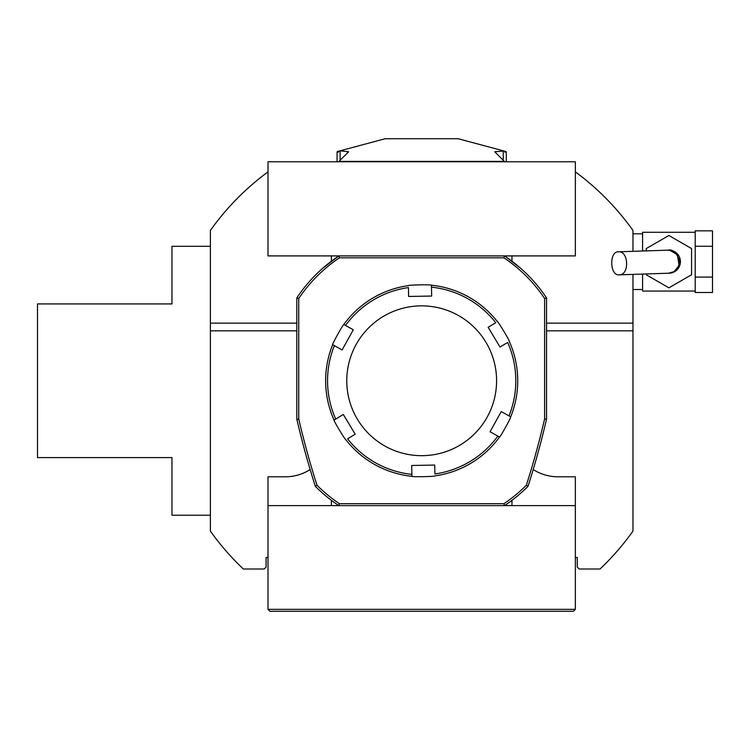 <?xml version="1.0" encoding="UTF-8"?>
<svg xmlns="http://www.w3.org/2000/svg" width="750" height="750" viewBox="0 0 750 750"><rect width="100%" height="100%" fill="white"/><g stroke="black" fill="none" stroke-linecap="round" stroke-linejoin="round"><path stroke-width="1.12" d="M575.353 609.347L573.431 611.269L269.925 611.269L268.003 609.347L575.353 609.347L575.353 505.622L504.497 505.622A149.831 149.831 0 0 0 528.009 486.319L526.322 485.287A843.272 843.272 0 0 0 544.612 418.959L546.534 419.184A845.194 845.194 0 0 1 528.009 486.319A149.831 149.831 0 0 1 504.497 505.622L268.003 505.622L268.003 476.803L285.291 476.803A46.097 46.097 0 0 0 310.153 469.537M268.003 609.347L268.003 557.484L266.081 557.484L266.081 567.084L264.169 569.006L243.328 569.006A259.322 259.322 0 0 1 210.384 531.094L210.384 323.137L296.822 323.137M546.534 323.137L632.972 323.137L632.972 531.094A259.322 259.322 0 0 1 600.028 569.006L579.188 569.006L577.266 567.084L577.266 557.484L575.353 557.484M544.612 418.959L544.612 298.519A147.909 147.909 0 0 0 503.916 257.822L504.497 255.909L575.353 255.909L575.353 161.784L268.003 161.784L268.003 255.909L338.859 255.909L339.441 257.822A147.909 147.909 0 0 0 298.744 298.519L298.744 418.959A843.272 843.272 0 0 0 317.025 485.287L315.338 486.319A149.831 149.831 0 0 0 338.859 505.622L504.497 505.622L503.916 503.7A147.909 147.909 0 0 0 526.322 485.287M268.003 171.881A259.322 259.322 0 0 0 210.384 230.428L210.384 323.137M632.972 323.137L632.972 274.387M632.972 251.325L632.972 230.428A259.322 259.322 0 0 0 575.353 171.881M331.397 505.622L331.397 500.334M331.397 261.188L331.397 255.909M575.353 505.622L575.353 476.803L558.056 476.803A46.097 46.097 0 0 1 533.203 469.537M268.003 557.484L268.003 505.622M511.959 255.909L511.959 261.188M511.959 505.622L511.959 500.334M632.972 330.816L546.534 330.816M296.822 330.816L210.384 330.816M210.384 246.3L171.966 246.3L171.966 303.928L37.5 303.928L37.5 457.594L171.966 457.594L171.966 515.222L210.384 515.222M544.612 298.519L546.534 297.938L546.534 419.184L546.534 309.244M296.822 303.591L296.822 297.938A149.831 149.831 0 0 1 338.859 255.909L504.497 255.909A149.831 149.831 0 0 1 546.534 297.938A149.831 149.831 0 0 0 536.053 283.978M528.009 486.319A845.194 845.194 0 0 0 546.534 419.184L546.066 421.2M546.534 297.938L544.641 295.153M520.819 268.425L505.566 256.622M338.559 256.106L322.622 268.35M299.634 293.85L297.694 296.644M297.6 296.784L296.831 297.928L298.744 298.519M296.925 419.616L298.744 418.959M317.025 485.287A147.909 147.909 0 0 0 339.441 503.7L338.859 505.622A149.831 149.831 0 0 1 315.338 486.319A845.194 845.194 0 0 1 296.822 419.184L296.822 297.938M503.916 257.822L339.441 257.822M339.441 503.7L503.916 503.7M695.212 246.253L712.5 246.253L712.5 230.841L695.212 230.841L695.212 292.5L712.5 292.5L712.5 277.087L695.212 277.087M695.212 291.056L642.581 291.056L642.581 274.069M642.581 251.006L642.581 232.275L695.212 232.275M632.972 233.812L642.581 233.812M712.5 246.253L712.5 277.087M668.466 273.216L669.281 273.188A11.522 11.522 0 0 0 680.419 261.281A11.522 11.522 0 0 0 668.513 250.153L667.856 250.172C666.788 250.209 666.788 250.209 667.856 250.172L669.834 250.275L677.381 254.672L679.087 265.556L674.138 271.584L668.634 273.206C674.559 273.366 678.263 269.344 679.753 261.15C676.584 252.572 672.619 248.906 667.875 250.172L618.394 251.813C609.009 251.184 609.816 276.075 619.153 274.847C629.625 275.316 628.809 250.659 618.394 251.813M669.281 273.188L619.153 274.847M646.228 273.947L646.228 274.753L668.897 287.841L691.566 274.753L691.566 248.578L668.897 235.491L646.228 248.578L646.228 250.884M340.106 160.678L340.106 150.816L339.366 151.003L385.181 138.731L458.175 138.731L503.991 151.003L494.719 151.781L504.366 161.381L338.991 161.381L348.628 151.781L340.106 150.816C336.675 151.678 336.15 152.109 338.522 152.109M504.834 152.109C507.206 152.109 506.672 151.678 503.25 150.816L503.25 160.678M383.044 316.584A74.916 74.916 0 0 0 385.416 446.316A74.916 74.916 0 0 0 496.575 379.397A74.916 74.916 0 0 0 383.044 316.584M332.662 344.691L334.359 345.628A94.125 94.125 0 0 0 335.7 419.072L343.322 414.478L355.209 434.231L347.587 438.816A94.125 94.125 0 0 0 411.863 474.375L411.703 465.478L434.747 465.056L434.906 473.953A94.125 94.125 0 0 0 497.841 436.069L490.05 431.766L501.216 411.591L510.694 416.831C511.697 416.569 499.856 437.981 499.528 437.006A96.047 96.047 0 0 1 434.944 475.884C435.675 476.625 411.216 477.075 411.9 476.306A96.047 96.047 0 0 1 345.928 439.809C345.656 440.812 333.038 419.859 334.041 420.066A96.047 96.047 0 0 1 332.662 344.691C331.659 344.953 343.5 323.541 343.819 324.516A96.047 96.047 0 0 1 408.412 285.637C407.681 284.897 432.141 284.447 431.456 285.216A96.047 96.047 0 0 1 497.428 321.713C497.7 320.709 510.319 341.663 509.316 341.456A96.047 96.047 0 0 1 510.694 416.831L508.997 415.903A94.125 94.125 0 0 0 507.656 342.459L500.034 347.044L488.147 327.3L495.769 322.706A94.125 94.125 0 0 0 431.494 287.156L431.456 285.216M431.456 285.3L431.653 296.044L408.609 296.466L408.45 287.578A94.125 94.125 0 0 0 345.516 325.453L343.819 324.516M343.894 324.562L353.297 329.766L342.141 349.931L332.738 344.728M497.841 436.069L499.528 437.006L497.841 436.069M335.7 419.072L334.041 420.066L335.7 419.072M411.863 474.375L411.9 476.306L411.863 474.375M632.972 289.519L642.581 289.519M506.297 161.784L506.297 151.894M337.059 161.784L337.059 151.894"/></g></svg>
